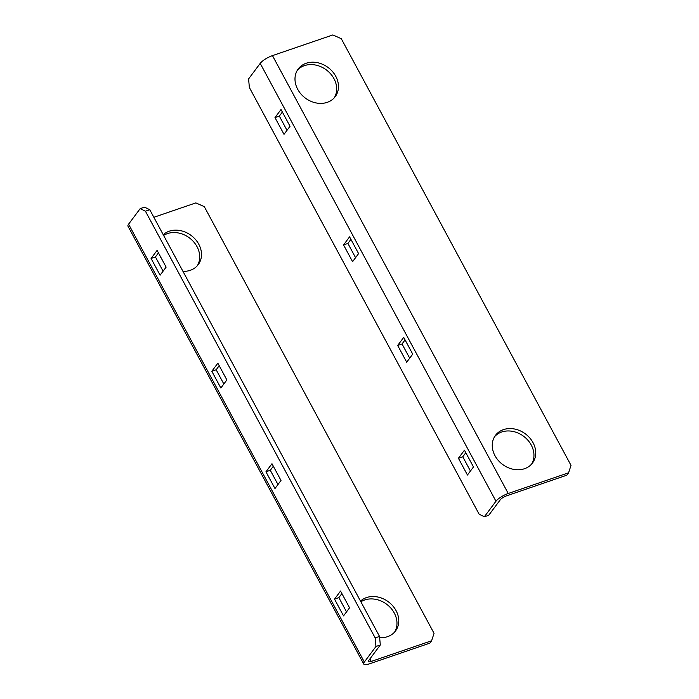 <?xml version="1.0" encoding="UTF-8"?>
<svg xmlns="http://www.w3.org/2000/svg" width="699" height="699" viewBox="0 0 699 699"><rect width="100%" height="100%" fill="white"/><g stroke="black" fill="none" stroke-linecap="round" stroke-linejoin="round"><path stroke-width="1.05" d="M503.472 429.623A23.111 19.065 -143.2 0 1 529.737 437.906A23.111 19.065 -143.2 0 1 532.507 463A23.111 19.065 -143.2 0 1 524.521 468.714A23.111 19.065 -143.2 0 1 498.265 460.431A23.111 19.065 -143.2 0 1 495.486 435.337A23.111 19.065 -143.2 0 1 503.472 429.623M531.563 464.153A23.111 19.065 36.8 0 0 527.352 439.627A23.111 19.065 36.8 0 0 501.69 432.008A23.111 19.065 36.8 0 0 494.656 436.578M306.206 63.251A23.111 19.065 -143.2 0 1 332.462 71.534A23.111 19.065 -143.2 0 1 335.24 96.628A23.111 19.065 -143.2 0 1 327.254 102.342A23.111 19.065 -143.2 0 1 300.998 94.059A23.111 19.065 -143.2 0 1 298.22 68.965A23.111 19.065 -143.2 0 1 306.206 63.251M334.288 97.781A23.111 19.065 36.8 0 0 330.077 73.255A23.111 19.065 36.8 0 0 304.423 65.636A23.111 19.065 36.8 0 0 297.381 70.206M349.579 236.856L358.596 253.615L352.576 261.679L343.55 244.921L349.579 236.856M350.933 239.373L347.901 243.435L343.55 244.921M347.901 243.435L355.564 257.669M403.707 337.381L412.725 354.14L406.704 362.204L397.679 345.455L403.707 337.381M405.062 339.906L402.03 343.96L397.679 345.455M402.03 343.96L409.693 358.203M281.015 109.525L290.033 126.274L284.012 134.339L274.987 117.589L281.015 109.525M282.37 112.041L279.338 116.095L274.987 117.589M279.338 116.095L287.001 130.337M464.451 450.2L473.476 466.958L467.448 475.023L458.422 458.264L464.451 450.2M465.805 452.716L462.773 456.779L458.422 458.264M462.773 456.779L470.436 471.012M568.584 472.804L571.013 465.359L341.269 38.672L332.82 34.95L272.47 55.623A10.564 2.927 151.7 0 0 260.203 63.382L248.591 78.917L249.368 87.489L479.121 514.176L484.355 516.771L488.706 515.285L500.318 499.75A5.277 1.468 151.7 0 1 506.452 495.871L566.802 475.198L568.584 472.804L508.234 493.477A10.564 2.927 151.7 0 0 495.967 501.235L484.355 516.771M197.319 265.734A23.111 19.065 36.8 0 0 193.107 241.216A23.111 19.065 36.8 0 0 167.445 233.597A23.111 19.065 36.8 0 0 163.627 235.441M163.243 234.724A23.111 19.065 -143.2 0 1 169.228 231.203A23.111 19.065 -143.2 0 1 195.493 239.486A23.111 19.065 -143.2 0 1 198.263 264.58A23.111 19.065 -143.2 0 1 190.277 270.303A23.111 19.065 -143.2 0 1 182.955 271.343M394.586 632.106A23.111 19.065 36.8 0 0 390.374 607.58A23.111 19.065 36.8 0 0 364.712 599.969A23.111 19.065 36.8 0 0 360.894 601.804M360.509 601.088A23.111 19.065 -143.2 0 1 366.503 597.575A23.111 19.065 -143.2 0 1 392.759 605.858A23.111 19.065 -143.2 0 1 395.538 630.952A23.111 19.065 -143.2 0 1 387.552 636.667A23.111 19.065 -143.2 0 1 379.644 637.689M273.335 466.242L270.303 470.296L277.966 484.538M270.303 470.296L265.952 471.79L271.981 463.725L280.998 480.475L274.978 488.54L265.952 471.79M219.206 365.708L216.174 369.771L223.837 384.004M216.174 369.771L211.823 371.265L217.852 363.192L226.869 379.95L220.84 388.015L211.823 371.265M341.898 593.573L338.866 597.636L346.529 611.87M338.866 597.636L334.515 599.122L340.544 591.057L349.561 607.815L343.541 615.88L334.515 599.122M158.463 252.898L155.431 256.952L163.094 271.195M155.431 256.952L151.08 258.447L157.109 250.382L166.126 267.132L160.097 275.196L151.08 258.447M140.193 208.625L144.544 207.14L149.787 209.735L145.436 211.22L140.193 208.625L128.59 224.161A10.564 2.927 -28.3 0 0 127.987 226.196L363.742 664.05A10.564 2.927 -28.3 0 0 369.474 663.823L429.824 643.15L431.606 640.765L434.044 633.32L204.291 206.633L195.851 202.902L153.85 217.293M375.18 637.907L379.531 636.422L380.308 644.994L375.957 646.488L375.18 637.907L145.436 211.22M363.742 664.05A10.564 2.927 -28.3 0 1 364.345 662.023L375.957 646.488M149.787 209.735L379.531 636.422M380.308 644.994L368.696 660.529A5.277 1.468 151.7 0 0 368.399 661.542A5.277 1.468 151.7 0 0 371.265 661.429L431.606 640.765M161.749 259.006A23.111 19.065 -143.2 0 1 159.853 255.484M508.234 493.477L272.47 55.623M495.967 501.235L260.203 63.382M128.59 224.161L364.345 662.023M369.902 658.912L371.265 661.429"/></g></svg>
